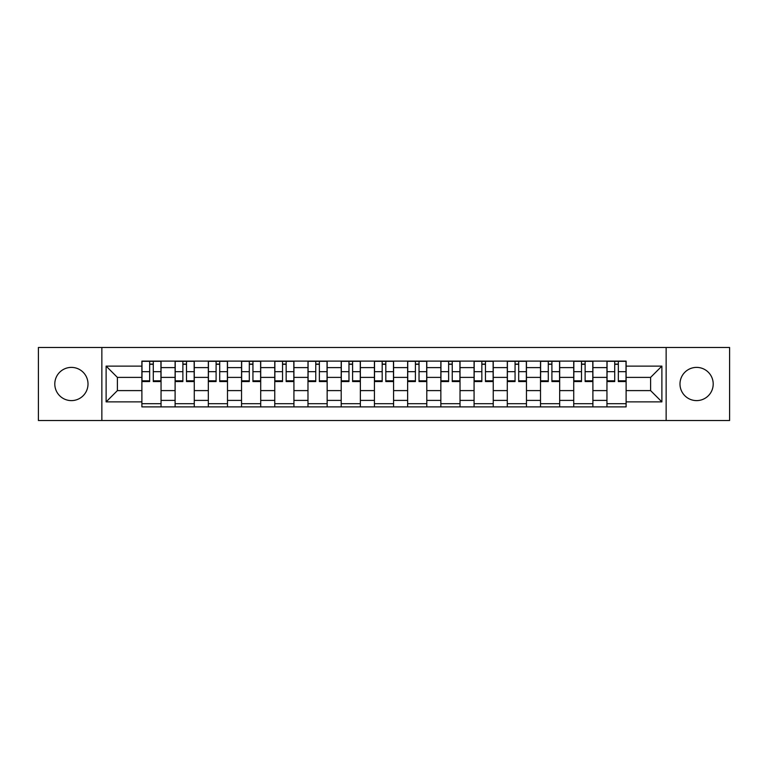 <?xml version="1.0" encoding="UTF-8"?>
<svg xmlns="http://www.w3.org/2000/svg" width="768" height="768" viewBox="0 0 768 768"><rect width="100%" height="100%" fill="white"/><g stroke="black" fill="none" stroke-linecap="round" stroke-linejoin="round"><path stroke-width="1.15" d="M696.595 367.392A16.608 16.608 0 0 0 679.987 384A16.608 16.608 0 0 0 696.595 400.608A16.608 16.608 0 0 0 713.203 384A16.608 16.608 0 0 0 696.595 367.392M71.405 367.392A16.608 16.608 0 0 0 54.797 384A16.608 16.608 0 0 0 71.405 400.608A16.608 16.608 0 0 0 88.013 384A16.608 16.608 0 0 0 71.405 367.392M666.144 420.518L729.6 420.518L729.6 347.482L38.4 347.482L38.4 420.518L666.144 420.518L666.144 347.482M175.104 406.886L175.104 367.603L161.05 367.603L161.05 406.886M161.05 367.603L161.05 361.114M175.104 367.603L175.104 361.114M194.275 361.114L194.275 406.886M208.33 406.886L208.33 361.114M227.491 361.114L227.491 406.886M241.546 406.886L241.546 361.114M260.707 361.114L260.707 406.886M274.762 406.886L274.762 361.114M293.923 361.114L293.923 406.886M307.978 406.886L307.978 361.114M327.149 361.114L327.149 406.886M341.203 406.886L341.203 361.114M360.365 361.114L360.365 406.886M374.419 406.886L374.419 361.114M393.581 361.114L393.581 406.886M407.635 406.886L407.635 361.114M426.797 361.114L426.797 406.886M440.851 406.886L440.851 361.114M460.022 361.114L460.022 406.886M474.077 406.886L474.077 361.114M493.238 361.114L493.238 406.886M507.293 406.886L507.293 361.114M526.454 361.114L526.454 406.886M540.509 406.886L540.509 361.114M559.67 361.114L559.67 406.886M573.725 406.886L573.725 361.114M592.896 361.114L592.896 406.886M606.95 406.886L606.95 361.114M606.95 390.605L592.896 390.605M573.725 390.605L559.67 390.605M540.509 390.605L526.454 390.605M507.293 390.605L493.238 390.605M474.077 390.605L460.022 390.605M440.851 390.605L426.797 390.605M407.635 390.605L393.581 390.605M374.419 390.605L360.365 390.605M341.203 390.605L327.149 390.605M307.978 390.605L293.923 390.605M274.762 390.605L260.707 390.605M241.546 390.605L227.491 390.605M208.33 390.605L194.275 390.605M175.104 390.605L161.05 390.605M606.95 377.395L592.896 377.395M573.725 377.395L559.67 377.395M540.509 377.395L526.454 377.395M507.293 377.395L493.238 377.395M474.077 377.395L460.022 377.395M440.851 377.395L426.797 377.395M407.635 377.395L393.581 377.395M374.419 377.395L360.365 377.395M341.203 377.395L327.149 377.395M307.978 377.395L293.923 377.395M274.762 377.395L260.707 377.395M241.546 377.395L227.491 377.395M208.33 377.395L194.275 377.395M175.104 377.395L161.05 377.395M117.398 390.605L141.888 390.605L141.888 377.395L117.398 377.395L117.398 390.605L106.118 401.885L106.118 366.115L141.888 366.115L141.888 377.395M626.112 377.395L626.112 390.605L650.602 390.605L650.602 377.395L626.112 377.395L626.112 361.114L141.888 361.114L141.888 366.115M626.112 366.115L661.882 366.115L661.882 401.885L626.112 401.885L626.112 390.605M141.888 390.605L141.888 406.886L626.112 406.886L626.112 401.885M141.888 401.885L106.118 401.885M101.856 420.518L101.856 347.482M161.05 403.699L141.888 403.699M149.664 364.301L153.283 364.301M194.275 403.699L175.104 403.699M182.88 364.301L186.499 364.301M227.491 403.699L208.33 403.699M216.096 364.301L219.715 364.301M260.707 403.699L241.546 403.699M249.312 364.301L252.941 364.301M293.923 403.699L274.762 403.699M282.538 364.301L286.157 364.301M327.149 403.699L307.978 403.699M315.754 364.301L319.373 364.301M360.365 403.699L341.203 403.699M348.97 364.301L352.589 364.301M393.581 403.699L374.419 403.699M382.186 364.301L385.814 364.301M426.797 403.699L407.635 403.699M415.411 364.301L419.03 364.301M460.022 403.699L440.851 403.699M448.627 364.301L452.246 364.301M493.238 403.699L474.077 403.699M481.843 364.301L485.462 364.301M526.454 403.699L507.293 403.699M515.059 364.301L518.688 364.301M559.67 403.699L540.509 403.699M548.285 364.301L551.904 364.301M592.896 403.699L573.725 403.699M581.501 364.301L585.12 364.301M626.112 403.699L606.95 403.699M614.717 364.301L618.336 364.301M106.118 366.115L117.398 377.395M650.602 390.605L661.882 401.885M650.602 377.395L661.882 366.115M153.283 380.813L160.944 380.813L160.944 381.552L153.283 381.552L153.283 361.325L160.944 361.325L156.691 361.325M160.944 380.813L160.944 361.325M149.664 364.09L153.283 364.09M146.256 361.325L141.994 361.325L141.994 381.552L149.664 381.552L149.664 361.325L146.573 361.325M141.994 361.325L156.365 361.325M186.499 380.813L194.17 380.813L194.17 381.552L186.499 381.552L186.499 361.325L194.17 361.325L189.907 361.325M194.17 380.813L194.17 361.325M182.88 364.09L186.499 364.09M179.472 361.325L175.21 361.325L175.21 381.552L182.88 381.552L182.88 361.325L179.789 361.325M175.21 361.325L189.59 361.325M219.715 380.813L227.386 380.813L227.386 381.552L219.715 381.552L219.715 361.325L227.386 361.325L223.123 361.325M227.386 380.813L227.386 361.325M216.096 364.09L219.715 364.09M212.688 361.325L208.435 361.325L208.435 381.552L216.096 381.552L216.096 361.325L213.014 361.325M208.435 361.325L222.806 361.325M252.941 380.813L260.602 380.813L260.602 381.552L252.941 381.552L252.941 361.325L260.602 361.325L256.339 361.325M260.602 380.813L260.602 361.325M249.312 364.09L252.941 364.09M245.914 361.325L241.651 361.325L241.651 381.552L249.312 381.552L249.312 361.325L246.23 361.325M241.651 361.325L256.022 361.325M286.157 380.813L293.818 380.813L293.818 381.552L286.157 381.552L286.157 361.325L293.818 361.325L289.565 361.325M293.818 380.813L293.818 361.325M282.538 364.09L286.157 364.09M279.13 361.325L274.867 361.325L274.867 381.552L282.538 381.552L282.538 361.325L279.446 361.325M274.867 361.325L289.238 361.325M319.373 380.813L327.043 380.813L327.043 381.552L319.373 381.552L319.373 361.325L327.043 361.325L322.781 361.325M327.043 380.813L327.043 361.325M315.754 364.09L319.373 364.09M312.346 361.325L308.083 361.325L308.083 381.552L315.754 381.552L315.754 361.325L312.662 361.325M308.083 361.325L322.464 361.325M352.589 380.813L360.259 380.813L360.259 381.552L352.589 381.552L352.589 361.325L360.259 361.325L355.997 361.325M360.259 380.813L360.259 361.325M348.97 364.09L352.589 364.09M345.562 361.325L341.309 361.325L341.309 381.552L348.97 381.552L348.97 361.325L345.888 361.325M341.309 361.325L355.68 361.325M385.814 380.813L393.475 380.813L393.475 381.552L385.814 381.552L385.814 361.325L393.475 361.325L389.213 361.325M393.475 380.813L393.475 361.325M382.186 364.09L385.814 364.09M378.787 361.325L374.525 361.325L374.525 381.552L382.186 381.552L382.186 361.325L379.104 361.325M374.525 361.325L388.896 361.325M419.03 380.813L426.691 380.813L426.691 381.552L419.03 381.552L419.03 361.325L426.691 361.325L422.438 361.325M426.691 380.813L426.691 361.325M415.411 364.09L419.03 364.09M412.003 361.325L407.741 361.325L407.741 381.552L415.411 381.552L415.411 361.325L412.32 361.325M407.741 361.325L422.112 361.325M452.246 380.813L459.917 380.813L459.917 381.552L452.246 381.552L452.246 361.325L459.917 361.325L455.654 361.325M459.917 380.813L459.917 361.325M448.627 364.09L452.246 364.09M445.219 361.325L440.957 361.325L440.957 381.552L448.627 381.552L448.627 361.325L445.536 361.325M440.957 361.325L455.338 361.325M485.462 380.813L493.133 380.813L493.133 381.552L485.462 381.552L485.462 361.325L493.133 361.325L488.87 361.325M493.133 380.813L493.133 361.325M481.843 364.09L485.462 364.09M478.435 361.325L474.182 361.325L474.182 381.552L481.843 381.552L481.843 361.325L478.762 361.325M474.182 361.325L488.554 361.325M518.688 380.813L526.349 380.813L526.349 381.552L518.688 381.552L518.688 361.325L526.349 361.325L522.086 361.325M526.349 380.813L526.349 361.325M515.059 364.09L518.688 364.09M511.661 361.325L507.398 361.325L507.398 381.552L515.059 381.552L515.059 361.325L511.978 361.325M507.398 361.325L521.77 361.325M551.904 380.813L559.565 380.813L559.565 381.552L551.904 381.552L551.904 361.325L559.565 361.325L555.312 361.325M559.565 380.813L559.565 361.325M548.285 364.09L551.904 364.09M544.877 361.325L540.614 361.325L540.614 381.552L548.285 381.552L548.285 361.325L545.194 361.325M540.614 361.325L554.986 361.325M585.12 380.813L592.79 380.813L592.79 381.552L585.12 381.552L585.12 361.325L592.79 361.325L588.528 361.325M592.79 380.813L592.79 361.325M581.501 364.09L585.12 364.09M578.093 361.325L573.83 361.325L573.83 381.552L581.501 381.552L581.501 361.325L578.41 361.325M573.83 361.325L588.211 361.325M618.336 380.813L626.006 380.813L626.006 381.552L618.336 381.552L618.336 361.325L626.006 361.325L621.744 361.325M626.006 380.813L626.006 361.325M614.717 364.09L618.336 364.09M611.309 361.325L607.056 361.325L607.056 381.552L614.717 381.552L614.717 361.325L611.635 361.325M607.056 361.325L621.427 361.325M573.725 367.603L559.67 367.603M540.509 367.603L526.454 367.603M507.293 367.603L493.238 367.603M474.077 367.603L460.022 367.603M440.851 367.603L426.797 367.603M407.635 367.603L393.581 367.603M374.419 367.603L360.365 367.603M341.203 367.603L327.149 367.603M307.978 367.603L293.923 367.603M274.762 367.603L260.707 367.603M241.546 367.603L227.491 367.603M208.33 367.603L194.275 367.603M606.95 367.603L592.896 367.603M573.725 400.397L559.67 400.397M540.509 400.397L526.454 400.397M507.293 400.397L493.238 400.397M474.077 400.397L460.022 400.397M440.851 400.397L426.797 400.397M407.635 400.397L393.581 400.397M374.419 400.397L360.365 400.397M341.203 400.397L327.149 400.397M307.978 400.397L293.923 400.397M274.762 400.397L260.707 400.397M241.546 400.397L227.491 400.397M208.33 400.397L194.275 400.397M175.104 400.397L161.05 400.397M606.95 400.397L592.896 400.397M153.283 371.664L160.944 371.664M141.994 380.813L149.664 380.813M141.994 371.664L149.664 371.664M186.499 371.664L194.17 371.664M175.21 380.813L182.88 380.813M175.21 371.664L182.88 371.664M219.715 371.664L227.386 371.664M208.435 380.813L216.096 380.813M208.435 371.664L216.096 371.664M252.941 371.664L260.602 371.664M241.651 380.813L249.312 380.813M241.651 371.664L249.312 371.664M286.157 371.664L293.818 371.664M274.867 380.813L282.538 380.813M274.867 371.664L282.538 371.664M319.373 371.664L327.043 371.664M308.083 380.813L315.754 380.813M308.083 371.664L315.754 371.664M352.589 371.664L360.259 371.664M341.309 380.813L348.97 380.813M341.309 371.664L348.97 371.664M385.814 371.664L393.475 371.664M374.525 380.813L382.186 380.813M374.525 371.664L382.186 371.664M419.03 371.664L426.691 371.664M407.741 380.813L415.411 380.813M407.741 371.664L415.411 371.664M452.246 371.664L459.917 371.664M440.957 380.813L448.627 380.813M440.957 371.664L448.627 371.664M485.462 371.664L493.133 371.664M474.182 380.813L481.843 380.813M474.182 371.664L481.843 371.664M518.688 371.664L526.349 371.664M507.398 380.813L515.059 380.813M507.398 371.664L515.059 371.664M551.904 371.664L559.565 371.664M540.614 380.813L548.285 380.813M540.614 371.664L548.285 371.664M585.12 371.664L592.79 371.664M573.83 380.813L581.501 380.813M573.83 371.664L581.501 371.664M618.336 371.664L626.006 371.664M607.056 380.813L614.717 380.813M607.056 371.664L614.717 371.664"/></g></svg>
